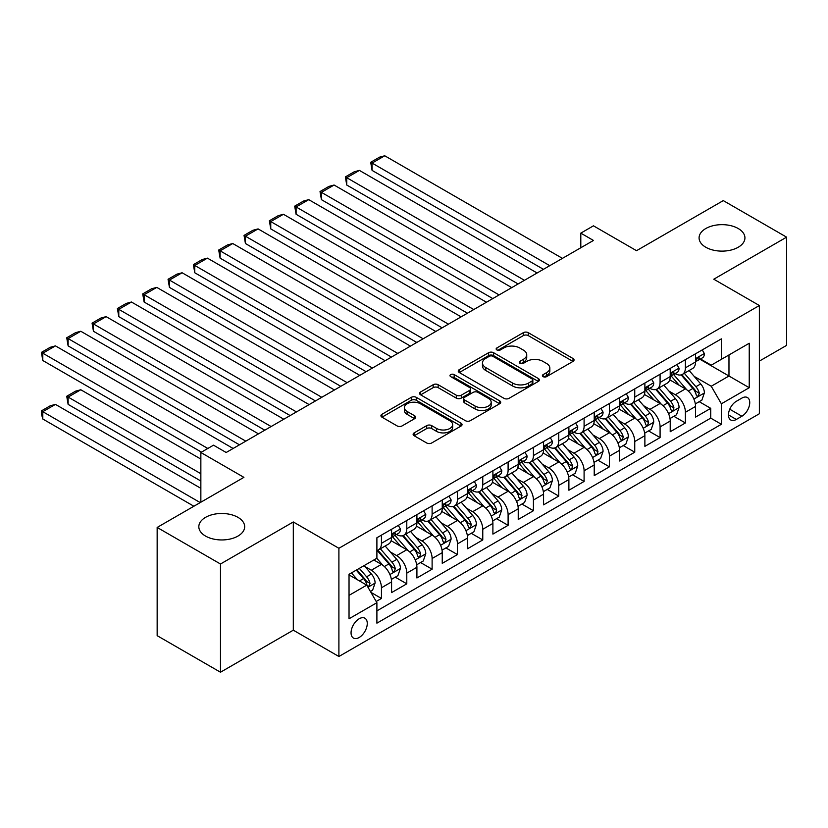 <?xml version="1.0" encoding="UTF-8"?>
<svg xmlns="http://www.w3.org/2000/svg" width="828" height="828" viewBox="0 0 828 828"><rect width="100%" height="100%" fill="white"/><g stroke="black" fill="none" stroke-linecap="round" stroke-linejoin="round"><path stroke-width="1.24" d="M543.127 376.636A2.463 1.418 0 0 0 546.604 376.636L573.028 361.391A3.519 2.029 0 0 0 574.052 359.952A3.519 2.029 0 0 0 573.028 358.514L528.274 332.68A3.519 2.029 0 0 0 523.296 332.68L496.883 347.936A2.463 1.418 0 0 0 496.158 348.94A2.463 1.418 0 0 0 496.883 349.944A2.463 1.418 0 0 0 500.36 349.944L503.776 347.967A11.25 6.5 0 0 1 519.694 347.967L523.42 350.12A11.25 6.5 0 0 1 526.722 354.715A11.25 6.5 0 0 1 523.42 359.311L520.005 361.277A2.463 1.418 0 0 0 519.28 362.291A2.463 1.418 0 0 0 520.005 363.295A2.463 1.418 0 0 0 523.482 363.295L526.908 361.318A11.25 6.5 0 0 1 542.816 361.318L546.542 363.471A11.25 6.5 0 0 1 549.844 368.067A11.25 6.5 0 0 1 546.542 372.662L543.127 374.629A2.463 1.418 0 0 0 542.402 375.633A2.463 1.418 0 0 0 543.127 376.636L543.127 374.629M237.957 517.355A22.925 13.238 0 0 0 212.972 514.488A22.925 13.238 0 0 0 198.823 526.711A22.925 13.238 0 0 0 205.541 536.068A22.925 13.238 0 0 0 230.526 538.945A22.925 13.238 0 0 0 244.674 526.711A22.925 13.238 0 0 0 237.957 517.355M738.224 228.528A22.925 13.238 0 0 0 713.239 225.661A22.925 13.238 0 0 0 699.08 237.895A22.925 13.238 0 0 0 705.798 247.251A22.925 13.238 0 0 0 730.782 250.118A22.925 13.238 0 0 0 744.931 237.895A22.925 13.238 0 0 0 738.224 228.528M359.166 637.488A11.468 6.614 120 0 0 366.649 627.386A11.468 6.614 120 0 0 364.889 618.205A11.468 6.614 120 0 0 359.166 618.775A11.468 6.614 120 0 0 351.672 628.876A11.468 6.614 120 0 0 353.432 638.057A11.468 6.614 120 0 0 359.166 637.488M414.155 432.878A3.519 2.029 0 0 0 413.12 434.307A3.519 2.029 0 0 0 414.155 435.745L426.71 442.99A3.519 2.029 0 0 0 431.678 442.99L461.02 426.058A3.519 2.029 0 0 0 462.045 424.619A3.519 2.029 0 0 0 461.02 423.18L416.267 397.347A3.519 2.029 0 0 0 411.288 397.347L381.956 414.29A3.519 2.029 0 0 0 380.921 415.718A3.519 2.029 0 0 0 381.956 417.157L397.119 425.913A3.519 2.029 0 0 0 402.087 425.913L414.652 418.668A3.519 2.029 0 0 0 415.677 417.229A3.519 2.029 0 0 0 414.652 415.791L407.128 411.454A9.408 5.434 0 0 1 404.374 407.614A9.408 5.434 0 0 1 410.181 402.594A9.408 5.434 0 0 1 420.427 403.774L449.894 420.779A9.408 5.434 0 0 1 452.647 424.619A9.408 5.434 0 0 1 446.841 429.639A9.408 5.434 0 0 1 436.594 428.459L431.678 425.623A3.519 2.029 0 0 0 426.71 425.623L414.155 432.878L414.155 435.745M759.369 361.101L786.6 345.379L786.6 237.16L723.279 200.604L636.525 250.687L593.459 225.827L580.801 233.134L593.459 240.451L226.179 452.492L213.52 445.185L200.852 452.492L200.852 502.213M220.486 564.003L220.486 672.222L293.309 630.18L293.309 521.961L220.486 564.003L157.154 527.446L243.908 477.352L200.852 452.492M293.309 521.961L338.9 548.281L759.369 305.522L759.369 413.741L338.9 656.5L338.9 548.281M786.6 237.16L713.777 279.202L759.369 305.522M504.024 398.351A3.519 2.029 0 0 0 509.003 398.351L538.345 381.418A3.519 2.029 0 0 0 539.37 379.98A3.519 2.029 0 0 0 538.345 378.541L493.591 352.707A3.519 2.029 0 0 0 488.613 352.707L459.281 369.64A3.519 2.029 0 0 0 458.246 371.079A3.519 2.029 0 0 0 459.281 372.517L504.024 398.351M451.684 377.175A2.463 1.418 0 0 1 454.179 377.516L454.179 374.598L499.677 400.866A3.519 2.029 0 0 1 500.712 402.294A3.519 2.029 0 0 1 499.677 403.733L470.335 420.676A3.519 2.029 0 0 1 465.367 420.676L420.614 394.832L420.614 391.965A3.519 2.029 0 0 0 419.589 393.404A3.519 2.029 0 0 0 420.614 394.832M420.614 391.965L433.168 384.72A3.519 2.029 0 0 1 438.147 384.72L456.29 395.194A3.519 2.029 0 0 0 461.268 395.194L469.59 390.381A3.519 2.029 0 0 0 470.625 388.953A3.519 2.029 0 0 0 469.59 387.514L450.701 376.605A2.463 1.418 0 0 1 449.977 375.601A2.463 1.418 0 0 1 451.498 374.287A2.463 1.418 0 0 1 454.179 374.598M220.486 672.222L157.154 635.666L157.154 527.446M376.191 601.48L381.449 598.447L370.944 592.372M364.962 566.549L371.317 570.223A14.324 8.27 60 0 1 381.449 587.766L391.582 581.918L391.582 592.6L406.786 583.823L395.256 577.168M390.288 551.924L396.653 555.598A14.324 8.27 60 0 1 406.786 573.142L416.908 567.294L416.908 577.975L432.112 569.198L420.583 562.543M415.615 537.3L421.98 540.974A14.324 8.27 60 0 1 432.112 558.517L442.245 552.669L442.245 563.35L457.439 554.574L445.919 547.919M440.951 522.675L447.306 526.349A14.324 8.27 60 0 1 457.439 543.892L467.572 538.045L467.572 548.726L482.765 539.949L471.246 533.294M466.278 508.05L472.643 511.725A14.324 8.27 60 0 1 482.765 529.278L492.898 523.42L492.898 534.101L508.102 525.325L496.572 518.67M491.604 493.426L497.97 497.1A14.324 8.27 60 0 1 508.102 514.654L518.235 508.796L518.235 519.477L533.429 510.7L521.909 504.045M516.941 478.801L523.296 482.476A14.324 8.27 60 0 1 533.429 500.029L543.561 494.171L543.561 504.852L558.755 496.075L547.236 489.42M542.268 464.177L548.622 467.851A14.324 8.27 60 0 1 558.755 485.405L568.888 479.557L568.888 490.228L584.092 481.451L572.562 474.796M567.594 449.552L573.959 453.226A14.324 8.27 60 0 1 584.092 470.78L594.225 464.932L594.225 475.603L609.418 466.826L597.888 460.171M592.931 434.938L599.286 438.602A14.324 8.27 60 0 1 609.418 456.156L619.551 450.308L619.551 460.979L634.745 452.202L623.225 445.547M618.257 420.313L624.612 423.977A14.324 8.27 60 0 1 634.745 441.531L644.877 435.683L644.877 446.354L660.082 437.577L648.552 430.933M643.584 405.689L649.949 409.353A14.324 8.27 60 0 1 660.082 426.906L670.214 421.059L670.214 431.73L685.408 422.953L685.408 412.282A14.324 8.27 -120 0 0 675.275 394.728L668.92 391.064M673.878 416.308L685.408 422.953M391.582 581.918A14.324 8.27 -120 0 0 381.449 564.375L373.852 559.987M416.908 567.294A14.324 8.27 -120 0 0 406.786 549.751L391.116 540.705M442.245 552.669A14.324 8.27 -120 0 0 432.112 535.126L416.443 526.08M467.572 538.045A14.324 8.27 -120 0 0 457.439 520.501L441.779 511.456M492.898 523.42A14.324 8.27 -120 0 0 482.765 505.877L467.106 496.831M518.235 508.796A14.324 8.27 -120 0 0 508.102 491.252L492.432 482.206M543.561 494.171A14.324 8.27 -120 0 0 533.429 476.628L517.769 467.582M568.888 479.557A14.324 8.27 -120 0 0 558.755 462.003L543.096 452.957M594.225 464.932A14.324 8.27 -120 0 0 584.092 447.379L568.422 438.333M619.551 450.308A14.324 8.27 -120 0 0 609.418 432.754L593.759 423.708M644.877 435.683A14.324 8.27 -120 0 0 634.745 418.13L619.085 409.084M670.214 421.059A14.324 8.27 -120 0 0 660.082 403.505L644.412 394.459M741.888 398.092L736.32 401.311A11.106 6.407 120 0 0 729.064 411.102A11.106 6.407 120 0 0 730.772 420.003A11.106 6.407 120 0 0 736.32 419.444L741.888 416.236A11.106 6.407 120 0 0 749.143 406.444A11.106 6.407 120 0 0 747.446 397.543A11.106 6.407 120 0 0 741.888 398.092M349.033 595.373L366.763 585.137L376.895 602.691L376.895 623.163L721.374 424.278L721.374 403.795L711.242 386.252L694.247 376.44M376.895 602.691L349.033 618.775L349.033 574.311L376.895 558.227L376.895 537.755L721.374 338.869L721.374 359.342L749.236 343.258L749.236 387.711L721.374 403.795M396.519 534.464L396.653 534.536A14.324 8.27 60 0 0 403.816 535.25L413.948 529.402A14.324 8.27 -120 0 0 416.908 522.841L416.908 514.654M421.845 519.839L421.98 519.912A14.324 8.27 60 0 0 429.142 520.626L439.275 514.778A14.324 8.27 -120 0 0 442.245 508.216L442.245 500.029M447.172 505.215L447.306 505.287A14.324 8.27 60 0 0 454.469 506.001L464.601 500.153A14.324 8.27 -120 0 0 467.572 493.591L467.572 485.405M472.509 490.59L472.643 490.662A14.324 8.27 60 0 0 479.805 491.377L489.938 485.529A14.324 8.27 -120 0 0 492.898 478.967L492.898 470.78M497.835 475.965L497.97 476.038A14.324 8.27 60 0 0 505.132 476.752L515.264 470.904A14.324 8.27 -120 0 0 518.235 464.342L518.235 456.156M523.161 461.341L523.296 461.413A14.324 8.27 60 0 0 530.458 462.127L540.591 456.28A14.324 8.27 -120 0 0 543.561 449.718L543.561 441.531M548.498 446.716L548.622 446.789A14.324 8.27 60 0 0 555.795 447.503L565.928 441.655A14.324 8.27 -120 0 0 568.888 435.093L568.888 426.906M573.825 432.092L573.959 432.175A14.324 8.27 60 0 0 581.121 432.878L591.254 427.031A14.324 8.27 -120 0 0 594.225 420.469L594.225 412.282M599.151 417.467L599.286 417.55A14.324 8.27 60 0 0 606.448 418.254L616.581 412.406A14.324 8.27 -120 0 0 619.551 405.844L619.551 397.657M624.488 402.843L624.612 402.925A14.324 8.27 60 0 0 631.785 403.629L641.917 397.782A14.324 8.27 -120 0 0 644.877 391.22L644.877 383.033M649.814 388.218L649.949 388.301A14.324 8.27 60 0 0 657.111 389.005L667.244 383.157A14.324 8.27 -120 0 0 670.214 376.595L670.214 368.408M376.895 610.878L710.735 418.13L710.735 408.339L695.541 417.105L695.541 406.434A14.324 8.27 -120 0 0 685.408 388.881L669.738 379.835M675.141 373.594L675.275 373.676A14.324 8.27 -120 0 0 682.438 374.38A14.324 8.27 -120 0 0 685.408 367.829L685.408 359.631M682.438 374.38L692.57 368.532A14.324 8.27 -120 0 0 695.541 361.971L695.541 353.784M381.449 535.126L381.449 543.313A14.324 8.27 60 0 1 378.479 549.875A14.324 8.27 60 0 1 376.895 550.454M378.479 549.875L388.611 544.017A14.324 8.27 -120 0 0 391.582 537.465L391.582 529.268M406.786 520.501L406.786 528.688A14.324 8.27 60 0 1 403.816 535.25M432.112 505.877L432.112 514.064A14.324 8.27 60 0 1 429.142 520.626M457.439 491.252L457.439 499.439A14.324 8.27 60 0 1 454.469 506.001M482.765 476.628L482.765 484.815A14.324 8.27 60 0 1 479.805 491.377M508.102 462.003L508.102 470.19A14.324 8.27 60 0 1 505.132 476.752M533.429 447.379L533.429 455.566A14.324 8.27 60 0 1 530.458 462.127M558.755 432.754L558.755 440.941A14.324 8.27 60 0 1 555.795 447.503M584.092 418.13L584.092 426.316A14.324 8.27 60 0 1 581.121 432.878M609.418 403.505L609.418 411.692A14.324 8.27 60 0 1 606.448 418.254M634.745 388.881L634.745 397.067A14.324 8.27 60 0 1 631.785 403.629M660.082 374.256L660.082 382.453A14.324 8.27 60 0 1 657.111 389.005M660.082 426.906L660.082 437.577M634.745 441.531L634.745 452.202M609.418 456.156L609.418 466.826M584.092 470.78L584.092 481.451M558.755 485.405L558.755 496.075M533.429 500.029L533.429 510.7M508.102 514.654L508.102 525.325M482.765 529.278L482.765 539.949M457.439 543.892L457.439 554.574M432.112 558.517L432.112 569.198M406.786 573.142L406.786 583.823M381.449 587.766L381.449 598.447M366.763 585.137L349.033 574.901M711.242 386.252L728.971 376.015L728.971 354.953L749.236 343.258M699.97 359.269L749.236 387.711M700.478 358.969L711.242 365.189L721.374 359.342M293.309 630.18L338.9 656.5M580.801 233.134L580.801 247.758M699.215 401.683L710.735 408.339M710.735 418.13L721.374 424.278M544.11 376.988L546.542 375.581A11.25 6.5 0 0 0 549.844 370.985L549.844 368.067M526.722 354.715L526.722 357.644A11.25 6.5 0 0 1 523.42 362.229L520.988 363.637M572.976 361.412L528.274 335.609A3.519 2.029 0 0 0 523.296 335.609L497.866 350.285M538.293 381.439L493.591 355.626A3.519 2.029 0 0 0 488.613 355.626L459.323 372.538M532.125 380.983A2.463 1.418 0 0 0 532.849 379.98A2.463 1.418 0 0 0 532.125 378.976L492.836 356.288A2.463 1.418 0 0 0 489.358 356.288L485.757 358.379A11.25 6.5 0 0 0 482.455 362.964A11.25 6.5 0 0 0 485.757 367.56L512.604 383.064A11.25 6.5 0 0 0 528.523 383.064L532.125 380.983L532.125 383.913A2.463 1.418 0 0 0 532.849 382.898L532.849 379.98M482.455 362.964L482.455 365.893A11.25 6.5 0 0 0 485.757 370.489L485.757 367.56M532.125 383.913L528.523 385.993A11.25 6.5 0 0 1 512.604 385.993L485.757 370.489M420.665 394.863L433.168 387.639L433.168 384.72M470.625 388.953L470.625 391.872A3.519 2.029 0 0 1 469.59 393.31L461.268 398.123A3.519 2.029 0 0 1 456.29 398.123L438.147 387.639A3.519 2.029 0 0 0 433.168 387.639M454.179 377.516L499.636 403.764M475.127 406.072A9.408 5.434 0 0 0 485.374 407.241A9.408 5.434 0 0 0 491.18 402.232A9.408 5.434 0 0 0 488.427 398.392L478.046 392.4A3.519 2.029 0 0 0 473.078 392.4L464.746 397.202A3.519 2.029 0 0 0 463.721 398.641A3.519 2.029 0 0 0 464.746 400.079L475.127 406.072L475.127 408.991A9.408 5.434 0 0 0 485.374 410.171A9.408 5.434 0 0 0 491.18 405.151L491.18 402.232M463.721 398.641L463.721 401.559A3.519 2.029 0 0 0 464.746 402.998L464.746 400.079M475.127 408.991L464.746 402.998M452.647 424.619L452.647 427.548A9.408 5.434 0 0 1 446.841 432.558A9.408 5.434 0 0 1 436.594 431.388L431.678 428.552A3.519 2.029 0 0 0 426.71 428.552L414.197 435.776M404.374 407.614L404.374 410.533A9.408 5.434 0 0 0 407.128 414.373L407.128 411.454M414.6 418.689L407.128 414.373M460.968 426.078L416.267 400.276A3.519 2.029 0 0 0 411.288 400.276L381.998 417.188M695.323 403.919L701.875 400.141L704.4 392.834A9.491 5.485 -120 0 0 700.705 383.923L689.134 370.52M686.816 389.812L673.588 374.494M372.082 228.901L492.774 298.577L321.419 199.651L320.022 191.537L328.892 186.414L334.088 185.027L321.419 192.334L321.419 199.651M679.291 385.351L671.611 376.461A22.749 13.134 -120 0 0 670.908 375.674M681.154 374.898L692.86 388.456A9.491 5.485 60 0 1 696.245 394.987L696.928 396.115L698.211 395.939L699.277 393.238A9.491 5.485 -120 0 0 695.893 386.697L684.321 373.293M681.837 374.68L694.413 389.243A4.833 2.794 60 0 1 695.634 391.137L699.277 393.238M549.771 265.674L372.082 163.085L372.082 170.402L543.437 269.328M702.247 349.913L704.4 353.639A9.491 5.485 60 0 1 702.444 357.841L697.631 360.615A9.491 5.485 -120 0 0 699.277 358.431L699.08 357.592M562.429 258.367L384.741 155.778L372.082 163.085L370.685 162.288L379.555 157.165L384.741 155.778M695.862 361.06L695.893 361.06A9.491 5.485 -120 0 0 697.631 360.615M698.056 357.727L699.277 358.431C698.687 357.003 697.673 357.582 696.245 360.19A9.491 5.485 60 0 1 695.541 361.536M372.082 170.402L370.685 162.288M669.997 418.544L676.538 414.766L679.074 407.459A9.491 5.485 -120 0 0 675.379 398.537L663.808 385.144M661.489 404.437L648.262 389.119M346.746 243.525L467.447 313.201L296.093 214.276L294.696 206.151L303.565 201.038L308.751 199.651L296.093 206.959L296.093 214.276M653.954 399.976L646.285 391.085A22.749 13.134 -120 0 0 645.581 390.298M655.817 389.522L667.523 403.081A9.491 5.485 60 0 1 670.908 409.612L671.601 410.74L672.885 410.564L673.951 407.862A9.491 5.485 -120 0 0 670.566 401.321L658.995 387.918M656.511 389.305L669.086 403.867A4.833 2.794 60 0 1 670.307 405.751L673.951 407.862M644.67 433.168L651.212 429.39L653.747 422.083A9.491 5.485 -120 0 0 650.052 413.162L638.471 399.769M636.152 419.061L622.925 403.743M321.419 258.139L442.111 327.826L270.756 228.901L269.369 220.776L278.229 215.663L283.424 214.276L270.756 221.583L270.756 228.901M628.628 414.6L620.948 405.71A22.749 13.134 -120 0 0 620.244 404.923M630.491 404.147L642.197 417.695A9.491 5.485 60 0 1 645.581 424.236L646.275 425.364L647.558 425.188L648.624 422.487A9.491 5.485 -120 0 0 645.24 415.946L633.658 402.543M631.174 403.929L643.76 418.492A4.833 2.794 60 0 1 644.971 420.376L648.624 422.487M619.334 447.793L625.885 444.015L628.411 436.708A9.491 5.485 -120 0 0 624.716 427.786L613.144 414.393M610.826 433.686L597.599 418.368M296.093 272.764L416.784 342.45L245.43 243.525L244.043 235.4L252.902 230.287L258.098 228.901L245.43 236.208L245.43 243.525M603.301 429.225L595.622 420.334A22.749 13.134 -120 0 0 594.918 419.537M605.164 418.771L616.87 432.319A9.491 5.485 60 0 1 620.255 438.861L620.938 439.989L622.221 439.803L623.287 437.112A9.491 5.485 -120 0 0 619.903 430.57L608.332 417.167M605.848 418.554L618.423 433.116A4.833 2.794 60 0 1 619.644 435L623.287 437.112M594.007 462.417L600.548 458.64L603.084 451.322A9.491 5.485 -120 0 0 599.389 442.411L587.818 429.018M585.5 448.31L572.272 432.992M270.756 287.388L391.458 357.075L220.103 258.139L218.706 250.025L227.576 244.912L232.761 243.525L220.103 250.832L220.103 258.139M577.965 443.849L570.295 434.959A22.749 13.134 -120 0 0 569.592 434.162M579.828 433.396L591.534 446.944A9.491 5.485 60 0 1 594.918 453.485L595.611 454.613L596.895 454.427L597.961 451.736A9.491 5.485 -120 0 0 594.576 445.195L583.005 431.792M580.521 433.168L593.096 447.741A4.833 2.794 60 0 1 594.318 449.625L597.961 451.736M524.434 280.299L346.746 177.709L346.746 185.027L518.1 283.952M676.921 364.537L679.074 368.263A9.491 5.485 60 0 1 677.107 372.465L672.295 375.239A9.491 5.485 -120 0 0 673.951 373.055L673.754 372.217M537.103 272.992L359.414 170.402L346.746 177.709L345.359 176.913L354.218 171.789L359.414 170.402M670.525 375.684L670.566 375.684A9.491 5.485 -120 0 0 672.295 375.239M672.719 372.352L673.951 373.055C673.35 371.627 672.336 372.207 670.908 374.805A9.491 5.485 60 0 1 670.214 376.16M346.746 185.027L345.359 176.913M499.108 294.923L320.022 191.537M651.595 379.162L653.747 382.888A9.491 5.485 60 0 1 651.781 387.09L646.968 389.864A9.491 5.485 -120 0 0 648.624 387.68L648.417 386.831M511.776 287.616L334.088 185.027M645.198 390.309L645.24 390.309A9.491 5.485 -120 0 0 646.968 389.864M647.392 386.966L648.624 387.68C648.024 386.252 647.01 386.831 645.581 389.429A9.491 5.485 60 0 1 644.877 390.785M473.782 309.548L294.696 206.151M626.258 393.786L628.411 397.512A9.491 5.485 60 0 1 626.454 401.715L621.642 404.488A9.491 5.485 -120 0 0 623.287 402.304L623.091 401.456M486.44 302.23L308.751 199.651M619.872 404.933L619.903 404.933A9.491 5.485 -120 0 0 621.642 404.488M622.066 401.59L623.287 402.304C622.697 400.876 621.683 401.456 620.255 404.054A9.491 5.485 60 0 1 619.551 405.409M448.445 324.172L269.369 220.776M600.931 408.401L603.084 412.137A9.491 5.485 60 0 1 601.118 416.339L596.305 419.113A9.491 5.485 -120 0 0 597.961 416.929L597.764 416.08M461.113 316.855L283.424 214.276M594.535 419.558L594.576 419.558A9.491 5.485 -120 0 0 596.305 419.113M596.74 416.215L597.961 416.929C597.361 415.501 596.346 416.08 594.918 418.678A9.491 5.485 60 0 1 594.225 420.034M568.681 477.042L575.222 473.264L577.758 465.947A9.491 5.485 -120 0 0 574.063 457.035L562.481 443.642M560.163 462.924L546.935 447.617M245.43 302.013L366.121 371.7L194.766 272.764L193.379 264.649L202.239 259.537L207.435 258.139L194.766 265.457L194.766 272.764M552.638 458.474L544.959 449.583A22.749 13.134 -120 0 0 544.255 448.786M554.501 448.02L566.207 461.569A9.491 5.485 60 0 1 569.592 468.11L570.285 469.238L571.568 469.052L572.634 466.361A9.491 5.485 -120 0 0 569.25 459.819L557.668 446.416M555.184 447.793L567.77 462.355A4.833 2.794 60 0 1 568.981 464.249L572.634 466.361M423.118 338.797L244.043 235.4M575.605 423.025L577.758 426.762A9.491 5.485 60 0 1 575.791 430.953L570.978 433.737A9.491 5.485 -120 0 0 572.634 431.554L572.427 430.705M435.787 331.479L258.098 228.901M569.209 434.182L569.25 434.182A9.491 5.485 -120 0 0 570.978 433.737M571.403 430.839L572.634 431.554C572.034 430.125 571.02 430.705 569.592 433.303A9.491 5.485 60 0 1 568.888 434.659M543.344 491.666L549.895 487.889L552.421 480.571A9.491 5.485 -120 0 0 548.726 471.66L537.155 458.267M534.836 477.549L521.609 462.241M220.103 316.638L340.794 386.324L169.44 287.388L168.053 279.274L176.913 274.161L182.108 272.764L169.44 280.081L169.44 287.388M527.312 473.099L519.632 464.208A22.749 13.134 -120 0 0 518.928 463.411M529.175 462.645L540.881 476.193A9.491 5.485 60 0 1 544.265 482.734L544.948 483.862L546.232 483.676L547.298 480.975A9.491 5.485 -120 0 0 543.913 474.444L532.342 461.041M529.858 462.417L542.433 476.98A4.833 2.794 60 0 1 543.654 478.874L547.298 480.975M397.792 353.421L218.706 250.025M550.278 437.65L552.421 441.386A9.491 5.485 60 0 1 550.465 445.578L545.652 448.362A9.491 5.485 -120 0 0 547.298 446.178L547.101 445.329M410.45 346.104L232.761 243.525M543.882 448.807L543.913 448.807A9.491 5.485 -120 0 0 545.652 448.362M546.076 445.464L547.298 446.178C546.708 444.739 545.693 445.329 544.265 447.927A9.491 5.485 60 0 1 543.561 449.283M518.017 506.291L524.569 502.513L527.094 495.196A9.491 5.485 -120 0 0 523.399 486.284L511.828 472.891M509.51 492.174L496.282 476.866M194.766 331.262L315.468 400.949L144.113 302.013L142.716 293.899L151.586 288.786L156.782 287.388L144.113 294.706L144.113 302.013M501.985 487.723L494.306 478.832A22.749 13.134 -120 0 0 493.602 478.035M503.838 477.27L515.544 490.818A9.491 5.485 60 0 1 518.928 497.359L519.622 498.487L520.905 498.301L521.971 495.599A9.491 5.485 -120 0 0 518.587 489.069L507.015 475.665M504.531 477.042L517.107 491.604A4.833 2.794 60 0 1 518.328 493.498L521.971 495.599M372.455 368.046L193.379 264.649M524.942 452.274L527.094 456.011A9.491 5.485 60 0 1 525.128 460.202L520.315 462.987A9.491 5.485 -120 0 0 521.971 460.803L521.775 459.954M385.123 360.729L207.435 258.139M518.545 463.432L518.587 463.432A9.491 5.485 -120 0 0 520.315 462.987M520.75 460.089L521.971 460.803C521.371 459.364 520.357 459.954 518.928 462.552A9.491 5.485 60 0 1 518.235 463.908M492.691 520.915L499.232 517.138L501.768 509.82A9.491 5.485 -120 0 0 498.073 500.909L486.502 487.506M484.173 506.798L470.946 491.49M169.44 345.887L290.142 415.573L118.787 316.638L117.39 308.523L126.26 303.41L131.445 302.013L118.787 309.33L118.787 316.638M476.649 502.337L468.969 493.457A22.749 13.134 -120 0 0 468.265 492.66M478.512 491.894L490.217 505.442A9.491 5.485 60 0 1 493.602 511.983L494.295 513.112L495.579 512.925L496.645 510.224A9.491 5.485 -120 0 0 493.26 503.693L481.689 490.29M479.205 491.666L491.78 506.229A4.833 2.794 60 0 1 493.002 508.123L496.645 510.224M347.129 382.671L168.053 279.274M499.615 466.899L501.768 470.635A9.491 5.485 60 0 1 499.801 474.827L494.989 477.611A9.491 5.485 -120 0 0 496.645 475.427L496.438 474.579M359.797 375.353L182.108 272.764M493.219 478.056L493.26 478.056A9.491 5.485 -120 0 0 494.989 477.611M495.413 474.713L496.645 475.427C496.044 473.989 495.03 474.579 493.602 477.176A9.491 5.485 60 0 1 492.898 478.532M467.354 535.54L473.906 531.762L476.442 524.445A9.491 5.485 -120 0 0 472.736 515.534L461.165 502.13M458.847 521.423L445.619 506.115M144.113 360.511L264.805 430.198L93.45 331.262L92.063 323.148L100.923 318.024L106.119 316.638L93.45 323.955L93.45 331.262M451.322 516.962L443.642 508.081A22.749 13.134 -120 0 0 442.939 507.285M453.185 506.519L464.891 520.067A9.491 5.485 60 0 1 468.275 526.608L468.959 527.736L470.242 527.55L471.308 524.848A9.491 5.485 -120 0 0 467.923 518.318L456.352 504.914M453.868 506.291L466.443 520.853A4.833 2.794 60 0 1 467.665 522.747L471.308 524.848M321.802 397.295L142.716 293.899M474.289 481.523L476.442 485.249A9.491 5.485 60 0 1 474.475 489.451L469.662 492.236A9.491 5.485 -120 0 0 471.308 490.041L471.111 489.203M334.46 389.978L156.782 287.388M467.892 492.681L467.923 492.681A9.491 5.485 -120 0 0 469.662 492.236M470.087 489.338L471.308 490.041C470.718 488.613 469.704 489.203 468.275 491.801A9.491 5.485 60 0 1 467.572 493.157M442.028 550.165L448.579 546.387L451.105 539.069A9.491 5.485 -120 0 0 447.41 530.158L435.839 516.755M433.52 536.047L420.293 520.74M118.787 375.136L239.478 444.822L68.124 345.887L66.726 337.772L75.596 332.649L80.792 331.262L68.124 338.58L68.124 345.887M425.996 531.586L418.316 522.706A22.749 13.134 -120 0 0 417.612 521.909M427.848 521.143L439.554 534.691A9.491 5.485 60 0 1 442.939 541.233L443.632 542.361L444.915 542.174L445.981 539.473A9.491 5.485 -120 0 0 442.597 532.932L431.026 519.539M428.542 520.915L441.117 535.478A4.833 2.794 60 0 1 442.338 537.372L445.981 539.473M296.465 411.92L117.39 308.523M448.952 496.148L451.105 499.874A9.491 5.485 60 0 1 449.138 504.076L444.325 506.86A9.491 5.485 -120 0 0 445.981 504.666L445.785 503.828M309.134 404.602L131.445 302.013M442.556 507.305L442.597 507.305A9.491 5.485 -120 0 0 444.325 506.86M444.76 503.962L445.981 504.666C445.381 503.238 444.367 503.828 442.939 506.425A9.491 5.485 60 0 1 442.245 507.771M416.701 564.789L423.243 561.011L425.778 553.694A9.491 5.485 -120 0 0 422.083 544.783L410.512 531.379M408.194 550.672L394.966 535.364M93.45 389.76L201.483 452.129L42.797 360.511L41.4 352.397L50.27 347.274L55.455 345.887L42.797 353.204L42.797 360.511M400.659 546.211L392.989 537.331A22.749 13.134 -120 0 0 392.275 536.534M402.522 535.757L414.228 549.316A9.491 5.485 60 0 1 417.612 555.857L418.306 556.975L419.589 556.799L420.655 554.098A9.491 5.485 -120 0 0 417.271 547.556L405.699 534.163M403.215 535.54L415.791 550.102A4.833 2.794 60 0 1 417.012 551.997L420.655 554.098M271.139 426.544L92.063 323.148M423.625 510.772L425.778 514.499A9.491 5.485 60 0 1 423.812 518.701L418.999 521.485A9.491 5.485 -120 0 0 420.655 519.291L420.448 518.452M283.807 419.227L106.119 316.638M417.229 521.93L417.271 521.93A9.491 5.485 -120 0 0 418.999 521.485M419.423 518.587L420.655 519.291C420.055 517.862 419.04 518.452 417.612 521.05A9.491 5.485 60 0 1 416.908 522.396M391.375 579.414L397.916 575.636L400.452 568.318A9.491 5.485 -120 0 0 396.747 559.407L385.175 546.004M200.852 473.699L68.124 397.078L80.792 389.76L200.852 459.074M382.857 565.296L376.802 558.279M68.124 404.385L66.726 396.27L68.124 397.078L68.124 404.385L200.852 481.016M375.332 560.835L374.349 559.697M377.195 550.382L388.901 563.94A9.491 5.485 60 0 1 392.286 570.482L392.969 571.599L394.252 571.423L395.318 568.722A9.491 5.485 -120 0 0 391.934 562.181L380.362 548.788M377.878 550.165L390.464 564.727A4.833 2.794 60 0 1 391.675 566.621L395.318 568.722M66.726 396.27L75.596 391.147L80.792 389.76M245.812 441.158L66.726 337.772M398.299 525.397L400.452 529.123A9.491 5.485 60 0 1 398.485 533.325L393.673 536.109A9.491 5.485 -120 0 0 395.318 533.915L395.122 533.077M258.471 433.851L80.792 331.262M391.903 536.554L391.934 536.554A9.491 5.485 -120 0 0 393.673 536.109M394.097 533.211L395.318 533.915C394.728 532.487 393.714 533.077 392.286 535.675A9.491 5.485 60 0 1 391.582 537.02M370.437 591.502L372.59 590.26L375.115 582.943A9.491 5.485 -120 0 0 371.42 574.032L364.134 565.596M200.221 502.586L42.797 411.692L55.455 404.385L200.852 488.323M357.334 579.693L351.465 572.904M42.797 419.009L41.4 413.814L41.4 410.895L42.797 411.692L42.797 419.009L193.887 506.239M350.006 575.46L349.033 574.332M356.278 570.13L363.564 578.565A9.491 5.485 60 0 1 366.949 585.106L367.642 586.224L368.926 586.048L369.992 583.347A9.491 5.485 -120 0 0 366.607 576.805L359.321 568.37M356.868 569.788L365.127 579.352A4.833 2.794 60 0 1 366.349 581.246L369.992 583.347M41.4 410.895L50.27 405.772L55.455 404.385M207.818 448.476L41.4 352.397M233.144 448.476L55.455 345.887M371.317 570.223L381.449 564.375M396.653 555.598L406.786 549.751M421.98 540.974L432.112 535.126M447.306 526.349L457.439 520.501M472.643 511.725L482.765 505.877M497.97 497.1L508.102 491.252M523.296 482.476L533.429 476.628M548.622 467.851L558.755 462.003M573.959 453.226L584.092 447.379M599.286 438.602L609.418 432.754M624.612 423.977L634.745 418.13M649.949 409.353L660.082 403.505M675.275 394.728L685.408 388.881M685.408 367.829L695.541 361.971M381.449 543.313L391.582 537.465M406.786 528.688L416.908 522.841M432.112 514.064L442.245 508.216M457.439 499.439L467.572 493.591M482.765 484.815L492.898 478.967M508.102 470.19L518.235 464.342M533.429 455.566L543.561 449.718M558.755 440.941L568.888 435.093M584.092 426.316L594.225 420.469M609.418 411.692L619.551 405.844M634.745 397.067L644.877 391.22M660.082 382.453L670.214 376.595M685.408 412.282L695.541 406.434M729.747 409.218L741.888 416.236M728.464 414.911L736.32 419.444M546.542 375.581L546.542 372.662M520.005 363.295L520.005 361.277M523.42 362.229L523.42 359.311M496.883 349.944L496.883 347.936M523.296 335.609L523.296 332.68M528.274 335.609L528.274 332.68M573.028 361.391L573.028 358.514M459.281 372.517L459.281 369.64M488.613 355.626L488.613 352.707M493.591 355.626L493.591 352.707M538.345 381.418L538.345 378.541M512.604 385.993L512.604 383.064M528.523 385.993L528.523 383.064M438.147 387.639L438.147 384.72M456.29 398.123L456.29 395.194M461.268 398.123L461.268 395.194M469.59 393.31L469.59 390.381M499.677 403.733L499.677 400.866M426.71 428.552L426.71 425.623M431.678 428.552L431.678 425.623M436.594 431.388L436.594 428.459M414.652 418.668L414.652 415.791M381.956 417.157L381.956 414.29M411.288 400.276L411.288 397.347M416.267 400.276L416.267 397.347M461.02 426.058L461.02 423.18M693.874 399.055L704.338 393.01M695.893 386.697L700.705 383.923M688.327 391.064L692.86 388.456M704.338 353.525L695.541 358.607M668.548 413.679L679.012 407.635M670.566 401.321L675.379 398.537M663 405.689L667.523 403.081M643.221 428.304L653.685 422.259M645.24 415.946L650.052 413.162M637.663 420.313L642.197 417.695M617.895 442.928L628.348 436.884M619.903 430.57L624.716 427.786M612.337 434.938L616.87 432.319M592.558 457.553L603.022 451.508M594.576 445.195L599.389 442.411M587.011 449.563L591.534 446.944M679.012 368.149L670.214 373.231M653.685 382.774L644.877 387.856M628.348 397.399L619.551 402.48M603.022 412.023L594.225 417.105M567.232 472.177L577.696 466.133M569.25 459.819L574.063 457.035M561.684 464.187L566.207 461.569M577.696 426.648L568.888 431.73M541.905 486.802L552.359 480.757M543.913 474.444L548.726 471.66M536.347 478.812L540.881 476.193M552.359 441.272L543.561 446.354M516.568 501.426L527.032 495.382M518.587 489.069L523.399 486.284M511.021 493.436L515.544 490.818M527.032 455.897L518.235 460.979M491.242 516.051L501.706 510.007M493.26 503.693L498.073 500.909M485.694 508.061L490.217 505.442M501.706 470.521L492.898 475.603M465.916 530.676L476.379 524.631M467.923 518.318L472.736 515.534M460.358 522.685L464.891 520.067M476.379 485.146L467.572 490.228M440.579 545.3L451.043 539.256M442.597 532.932L447.41 530.158M435.031 537.31L439.554 534.691M451.043 499.77L442.245 504.852M415.252 559.914L425.716 553.88M417.271 547.556L422.083 544.783M409.705 551.924L414.228 549.316M425.716 514.395L416.908 519.477M389.926 574.539L400.39 568.505M391.934 562.181L396.747 559.407M384.368 566.549L388.901 563.94M400.39 529.02L391.582 534.101M367.963 587.218L375.053 583.129M366.607 576.805L371.42 574.032M359.476 580.925L363.564 578.565"/></g></svg>
